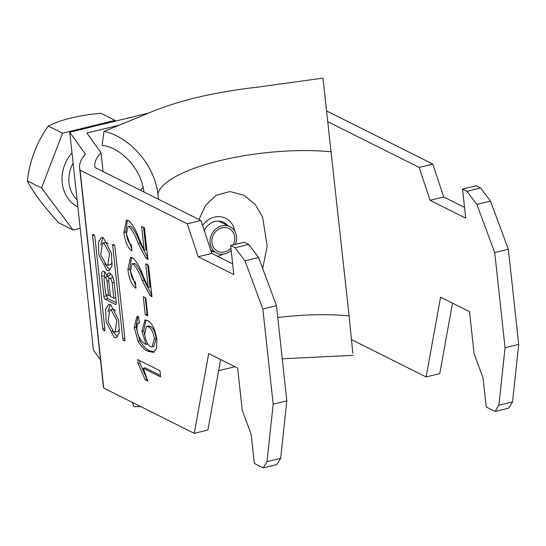 <?xml version="1.0" encoding="UTF-8"?>
<svg xmlns="http://www.w3.org/2000/svg" width="546" height="546" viewBox="0 0 546 546"><rect width="100%" height="100%" fill="white"/><g stroke="black" fill="none" stroke-linecap="round" stroke-linejoin="round"><path stroke-width="0.82" d="M103.392 237.803L101.413 237.503L98.382 242.171L98.887 254.989L106.948 270.488L108.927 270.789L111.957 266.12L111.452 253.296L103.392 237.803M102.873 237.585L100.717 245.065M104.716 263.643L109.671 269.826M107.828 265.22L109.589 253.576L103.993 243.298L102.511 243.072L100.751 254.716L106.347 264.994L107.828 265.22L110.558 264.551L112.346 262.558M108.347 243.987L106.716 242.636L105.241 242.41L102.511 243.072M113.616 331.886L108.012 321.608L109.78 309.964L111.261 310.196L116.858 320.468L115.097 332.111L113.616 331.886M109.78 309.964L112.503 309.302L113.984 309.527L115.615 310.879M117.465 336.937L111.985 330.535M110.661 304.695L118.714 320.195L119.219 333.019L116.196 337.681L114.21 337.38L106.156 321.887L105.651 309.063L108.681 304.395L110.661 304.695M143.154 187.244A36.65 31.961 116.6 0 0 140.615 190.336M94.84 236.636A1.549 0.614 -103.7 0 0 94.001 234.821L93.127 234.384A1.549 0.614 76.3 0 0 92.922 234.35A1.549 0.614 76.3 0 0 92.608 235.524L102.709 328.515A1.549 0.614 -103.7 0 0 103.556 330.337L104.422 330.767A1.549 0.614 76.3 0 0 104.627 330.801A1.549 0.614 76.3 0 0 104.941 329.634L94.84 236.636M134.22 327.614L136.937 316.462L138.418 316.496L139.38 322.843L137.333 323.942L136.834 329.306L138.07 334.923C140.561 340.329 143.243 343.489 146.116 344.417L141.905 331.183L144.977 320.038L147.577 320.495C152.232 323.259 155.323 329.634 156.866 339.612L156.545 348.512L153.406 352.402L147.993 351.228C144.635 349.979 141.339 346.669 138.104 341.284L134.22 327.614L136.043 327.17L137.906 316.414M148.225 287.449L145.652 263.759L148.512 265.185L151.952 296.847L149.897 295.209L142.335 280.862C139.68 273.334 136.616 267.704 133.149 263.957L132.071 263.773L130.501 270.98C131.204 276.72 132.869 280.446 135.497 282.159L135.886 288.227C131.634 284.937 128.972 278.713 127.914 269.56L130.494 257.412L132.446 257.739C136.466 261.152 139.994 267.151 143.052 275.744L148.225 287.449L150.048 287.005L147.632 264.749M187.292 223.826L198.164 256.736L233.818 274.57L230.665 245.516L244.301 242.199L248.758 244.431L258.606 257.507L276.488 305.692L286.821 400.839L280.658 458.34L276.883 464.557L263.247 467.874L254.334 463.418L251.174 434.363L242.24 410.278L237.653 368.072L208.688 353.583L194.24 433.36L103.74 388.09L80.071 170.188L187.292 223.826L200.928 220.502L95.011 167.52A132.357 38.473 -6.2 0 1 94.833 166.407A132.357 38.473 -6.2 0 1 101.03 152.778L86.91 133.04L120.256 124.925M230.665 245.516L235.121 247.748L244.97 260.831L262.844 309.009L273.184 404.163L267.014 461.657L263.247 467.874M144.185 250.198L141.612 226.508L144.465 227.941L147.905 259.603L145.85 257.958L138.288 243.618C135.633 236.09 132.569 230.453 129.102 226.713L128.023 226.522L126.454 233.736C127.157 239.469 128.822 243.195 131.45 244.908L131.839 250.976C127.587 247.686 124.925 241.462 123.867 232.316L126.447 220.168L128.399 220.488C132.419 223.901 135.954 229.907 139.005 238.5L144.185 250.198L146 249.754L143.584 227.498M145.85 297.904L147.809 315.909L145.236 314.626L143.284 296.621L145.85 297.904M137.694 359.575L159.978 370.72L160.654 376.931L143.284 368.243L147.789 381.06L145.154 379.743L138.131 363.575L137.694 359.575M122.768 338.547L112.667 245.55A1.549 0.614 76.3 0 1 112.974 244.383A1.549 0.614 76.3 0 1 113.186 244.417L114.053 244.854A1.549 0.614 -103.7 0 1 114.892 246.669L124.993 339.66A1.549 0.614 76.3 0 1 124.686 340.834A1.549 0.614 76.3 0 1 124.474 340.8L123.608 340.363A1.549 0.614 -103.7 0 1 122.768 338.547L124.822 338.049M107.057 276.283A6.845 2.696 -103.7 0 0 103.085 271.232A6.845 2.696 -103.7 0 0 101.706 276.385L103.876 296.396A2.471 0.969 76.3 0 0 105.214 299.283L115.486 304.422A2.471 0.969 76.3 0 0 115.813 304.47A2.471 0.969 76.3 0 0 116.312 302.614L114.134 282.528A8.019 3.16 -103.7 0 0 108.729 272.98A8.019 3.16 -103.7 0 0 107.057 276.283L109.787 275.621A8.019 3.16 -103.7 0 1 110.285 273.464M100.505 360.032L93.427 350.143L69.758 132.241L148.601 113.056M452.518 303.132L439.755 373.607L426.119 376.924L440.567 297.154L469.533 311.643L474.119 353.842L483.053 377.934L486.213 406.988L495.126 411.445L508.763 408.128L512.537 401.904L518.7 344.41L508.36 249.263L490.485 201.078L480.637 187.995L476.18 185.77L462.537 189.087L465.697 218.141L430.043 200.307L419.171 167.39L327.969 121.772M69.758 132.241L85.394 154.095A147.625 42.916 -6.2 0 0 79.648 168.052A147.625 42.916 -6.2 0 0 80.071 170.188M464.53 207.419L443.686 196.99L432.807 164.073L419.171 167.39M432.807 164.073L326.761 111.029M495.126 411.445L498.894 405.228L505.057 347.727L494.724 252.58L476.849 204.402L466.994 191.318L462.537 189.087M466.994 191.318L480.637 187.995M235.121 247.748L248.758 244.431M426.119 376.924L351.644 339.673M194.24 433.36L207.876 430.036L220.645 359.561M79.648 168.052L103.317 385.954A147.625 42.916 -6.2 0 0 103.74 388.09M200.928 220.502L211.807 253.419L232.651 263.848M103.071 171.553L101.03 152.778M498.894 405.228L512.537 401.904M505.057 347.727L518.7 344.41M494.724 252.58L508.36 249.263M476.849 204.402L490.485 201.078M443.686 196.99L430.043 200.307M280.658 458.34L267.014 461.657M286.821 400.839L273.184 404.163M276.488 305.692L262.844 309.009M258.606 257.507L244.97 260.831M198.164 256.736L211.807 253.419M147.679 257.528L145.85 257.958M147.673 257.514L140.104 243.175L138.288 243.618M140.104 243.175C137.456 235.647 134.391 230.009 130.924 226.269L129.102 226.713M130.924 226.269L128.023 226.522M131.702 248.805L125.689 231.873L123.867 232.316M125.689 231.873L127.45 220.147M142.335 280.862L144.151 280.419L151.72 294.765L149.897 295.209M144.151 280.419C141.496 272.891 138.438 267.26 134.964 263.52L133.149 263.957M134.964 263.52L132.071 263.773M135.749 286.056L129.736 269.117L127.914 269.56M129.736 269.117L131.497 257.398M147.652 314.482L145.236 314.626M147.058 314.182L145.256 297.611M147.795 344.007L146.116 344.417M145.645 339.107L143.721 330.74L141.905 331.183M143.721 330.74L145.946 319.976M154.259 352.074L149.816 350.785L147.993 351.228M149.816 350.785C146.451 349.536 143.154 346.225 139.919 340.847L138.104 341.284M139.919 340.847L136.043 327.17M152.075 346.799L153.89 346.355L156.17 338.356C155.16 331.9 153.16 327.88 150.164 326.303L148.335 325.955L146.519 326.399L144.663 334.186C145.55 340.52 147.454 344.635 150.355 346.539L152.075 346.799L154.347 338.8C153.344 332.343 151.338 328.323 148.341 326.747L146.519 326.399M150.164 326.303L148.341 326.747M156.17 338.356L154.347 338.8M160.497 375.498L145.106 367.799L143.284 368.243M147.352 379.49L145.154 379.743M146.97 379.299L139.947 363.131L138.131 363.575M139.947 363.131L139.667 360.565M107.985 311.964L110.135 304.477M119.615 329.456L117.82 331.449L115.097 332.111M105.631 294.062L104.081 279.832A3.31 1.304 76.3 0 1 104.75 277.341A3.31 1.304 76.3 0 1 106.982 281.286L108.524 295.516L105.631 294.062M110.251 295.093L108.524 295.516M112.155 282.937A3.897 1.536 -103.7 0 0 109.528 278.303A3.897 1.536 -103.7 0 0 108.743 281.231L110.394 296.451L113.807 298.157L112.155 282.937L114.121 282.459M113.042 277.894A3.897 1.536 -103.7 0 0 112.258 277.641L109.528 278.303M115.779 297.672L113.807 298.157M106.47 294.485L106.606 295.727A2.471 0.969 76.3 0 0 107.944 298.621L116.332 302.818M104.682 271.874A6.845 2.696 -103.7 0 0 104.436 275.723L104.614 277.395M104.75 277.341L107.473 276.679A3.31 1.304 76.3 0 1 109.186 278.515M233.176 244.908A12.729 11.097 116.6 0 0 234.664 237.08A12.729 11.097 116.6 0 0 221.983 227.743A12.729 11.097 116.6 0 0 211.93 242.615A12.729 11.097 116.6 0 0 219.246 251.87A12.729 11.097 116.6 0 0 230.944 248.123M235.367 244.369A14.762 12.872 116.6 0 0 236.486 236.636A14.762 12.872 116.6 0 0 229.9 226.645A14.762 12.872 116.6 0 0 215.998 228.754A14.762 12.872 116.6 0 0 210.114 243.059A14.762 12.872 116.6 0 0 216.694 253.051A14.762 12.872 116.6 0 0 231.197 250.423M115.049 120.393L100.792 113.254C78.808 115.267 61.309 119.526 48.287 126.03C36.862 141.899 29.866 160.169 27.3 180.842C33.217 192.485 43.721 206.497 58.811 222.877L73.068 230.009L41.557 187.974L62.551 133.169L115.049 120.393L115.575 121.096M80.187 228.276L73.068 230.009M27.3 180.842L41.557 187.974M48.287 126.03L62.551 133.169M223.137 254.183A20.359 17.759 -63.4 0 1 217.288 256.163M262.674 268.468L267.192 246.082L262.612 217.069L255.166 204.334L243.789 195.134L229.866 191.557L216.08 195.325L205.439 205.549L198.997 219.54M204.231 230.494A15.779 13.759 -63.4 0 1 214.981 221.492A15.779 13.759 -63.4 0 1 223.676 222.393A15.779 13.759 -63.4 0 1 227.566 225.478M158.47 199.263L157.896 193.994C154.259 162.933 127.457 136.063 103.965 131.415L102.109 145.332C120.304 147.29 141.312 168.12 143.905 191.953L143.912 191.98M277.771 317.526A111.991 32.555 173.8 0 1 349.106 315.916L322.945 78.126L257.582 87.155C212.374 92.267 175.02 101.358 145.516 114.428L103.965 131.415M349.106 315.916L352.846 353.385M140.779 406.613L133.866 406.681L132.453 402.45M214.36 251.883A15.779 13.759 -63.4 0 1 211.09 251.256M202.58 225.491A20.359 17.759 -63.4 0 1 221.43 216.878A20.359 17.759 -63.4 0 1 234.671 231.122M114.36 245.14L112.667 245.55M124.85 340.711L124.474 340.8M125.014 340.022L123.608 340.363M104.798 330.678L104.422 330.767M104.962 329.989L103.556 330.337M104.764 328.016L102.709 328.515M94.308 235.108L92.608 235.524M108.709 280.862L106.982 281.286M116.086 304.279L115.486 304.422M107.944 298.621L105.214 299.283M106.606 295.727L103.876 296.396M104.436 275.723L101.706 276.385M73.116 163.165A30.542 26.638 116.6 0 0 69.008 182.951A30.542 26.638 116.6 0 0 77.095 199.775M77.873 206.941A35.633 31.074 -63.4 0 1 62.237 182.944A35.633 31.074 -63.4 0 1 71.983 152.771M157.896 193.994A111.991 32.555 173.8 0 1 220.018 160.613A111.991 32.555 173.8 0 1 331.279 151.802M138.643 322.925L139.36 322.754M216.694 253.051L210.695 250.048M229.9 226.645L218.871 221.123M353.146 355.344L282.255 358.79M234.957 366.728L218.632 370.673"/></g></svg>
